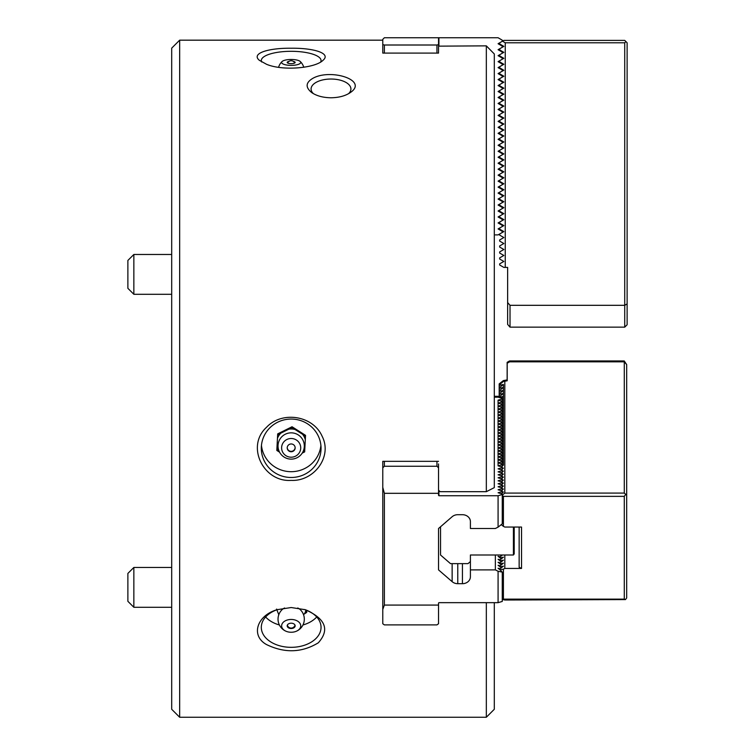 <?xml version="1.0" encoding="UTF-8"?>
<svg xmlns="http://www.w3.org/2000/svg" width="755" height="755" viewBox="0 0 755 755"><rect width="100%" height="100%" fill="white"/><g stroke="black" fill="none" stroke-linecap="round" stroke-linejoin="round"><path stroke-width="1.13" d="M438.542 52.359L438.542 44.583L436.947 45.007L436.947 53.086M261.457 445.375A29.87 29.218 180 0 0 291.175 471.696A29.87 29.218 180 0 0 320.903 445.375M302.217 453.113L304.661 451.896L305.53 435.342L292.043 426.754L277.689 433.88L276.821 450.433L279.595 452.198M438.542 463.938L438.542 467.826L436.947 466.241L436.947 461.333M316.723 616.977A29.87 19.989 0 0 1 302.953 624.989M279.397 624.989A29.87 19.989 0 0 1 265.628 616.977M384.37 461.333L384.37 466.241L382.776 467.826L382.776 461.333L438.542 461.333M382.776 463.938L382.776 461.333M384.37 53.086L384.37 45.007L382.776 44.583L382.776 53.086L438.542 53.086M382.776 52.359L382.776 53.086M179.662 717.25L171.696 709.285L171.696 48.141L179.662 40.175L179.662 717.25L486.333 717.25L486.333 602.66M438.542 46.149L486.333 45.857L486.333 491.684L440.137 491.684L438.542 490.155M266.553 64.288L259.324 60.296C250.707 53.105 269.478 47.914 291.175 48.235C312.834 47.914 331.653 53.095 323.027 60.296C315.165 68.28 282.578 71.112 266.553 64.288M266.553 427.273C245.479 446.375 263.637 482.407 291.175 480.378C313.759 481.596 332.776 456.85 322.121 436.248C312.995 415.467 282.011 410.682 266.553 427.273M266.553 644.581C250.443 635.701 256.832 615.57 277 609.719L291.175 607.53L305.35 609.719C325.594 618.722 329.916 629.755 318.317 642.798C301.934 652.754 284.673 653.349 266.553 644.581M313.042 78.218C305.652 82.503 305.209 87.297 311.721 92.591C316.656 95.932 323.093 97.659 331.001 97.772C338.919 97.65 345.356 95.932 350.292 92.591C368.836 80.313 330.869 68.309 313.042 78.218M348.555 93.686A19.913 9.957 0 0 0 350.915 88.986A19.913 9.957 0 0 0 331.001 79.03A19.913 9.957 0 0 0 311.088 88.986A19.913 9.957 0 0 0 313.457 93.686M261.683 61.995A29.87 9.23 180 0 1 261.305 60.532A29.87 9.23 180 0 1 291.175 51.302A29.87 9.23 180 0 1 321.045 60.532A29.87 9.23 180 0 1 320.667 61.995M291.175 477.49A29.87 29.218 180 0 0 321.045 448.272A29.87 29.218 180 0 0 291.175 419.053A29.87 29.218 180 0 0 261.305 448.272A29.87 29.218 180 0 0 291.175 477.49M486.333 45.857A27039.976 27039.976 45.7 0 1 494.298 53.964L494.298 487.626A27039.976 13519.983 0 0 1 486.333 491.684M304.737 609.53A29.87 19.989 0 0 1 321.045 627.339A29.87 19.989 0 0 1 291.175 647.328A29.87 19.989 0 0 1 261.305 627.339A29.87 19.989 0 0 1 277.614 609.53M486.333 717.25L494.298 709.285L494.298 602.66M499.234 385.343L499.234 387.759L503.415 384.465L499.234 385.343L499.234 384.776L503.415 381.473L507.2 380.775L507.2 363.212L509.587 361.834L624.291 361.834L624.291 493.091L626.688 495.157L626.688 597.951L625.489 599.583L624.291 599.14L624.291 496.356L503.415 496.356L503.415 526.358L504.812 527.056L521.535 527.056L521.535 568.449L504.812 568.449L503.415 569.138L503.415 599.14L502.264 599.385M504.812 380.775L504.812 493.091L624.291 493.091M624.291 361.834L626.688 364.589L626.688 495.157M499.234 387.759L499.234 397.489M521.535 568.449L519.147 567.25L519.147 527.056M501.245 524.649L503.415 526.358M502.264 495.101L504.812 493.091M499.234 390.75L503.415 387.447L499.234 388.334M499.234 393.732L503.415 390.439L499.234 391.316M499.234 396.724L503.415 393.421L499.234 394.308M501.292 398.083L503.415 396.413L499.234 397.29M501.292 401.075L503.415 399.395L502.264 399.64M501.292 404.057L503.415 402.387L502.264 402.632M501.292 407.049L503.415 405.369L502.264 405.614M501.292 410.031L503.415 408.361L502.264 408.606M501.292 413.023L503.415 411.343L502.264 411.588M501.292 416.005L503.415 414.335L502.264 414.58M501.292 418.997L503.415 417.317L502.264 417.562M501.292 421.979L503.415 420.308L502.264 420.554M501.292 424.971L503.415 423.291L502.264 423.536M501.292 427.953L503.415 426.282L502.264 426.528M501.292 430.945L503.415 429.265L502.264 429.51M501.292 433.936L503.415 432.256L502.264 432.502M501.292 436.918L503.415 435.239L502.264 435.484M501.292 439.91L503.415 438.23L502.264 438.476M501.292 442.892L503.415 441.213L502.264 441.458M501.292 445.884L503.415 444.204L502.264 444.45M501.292 448.866L503.415 447.186L502.264 447.432M501.292 451.858L503.415 450.178L502.264 450.424M501.292 454.84L503.415 453.16L502.264 453.406M501.292 457.832L503.415 456.152L502.264 456.398M501.292 460.814L503.415 459.134L502.264 459.38M501.292 463.806L503.415 462.126L502.264 462.371M501.292 466.788L503.415 465.118L502.264 465.354M501.292 469.78L503.415 468.1L502.264 468.345M501.292 472.762L503.415 471.092L502.264 471.328M501.292 475.754L503.415 474.074L502.264 474.319M501.292 478.736L503.415 477.066L502.264 477.302M501.292 481.728L503.415 480.048L502.264 480.293M501.292 484.71L503.415 483.04L502.264 483.276M501.292 487.702L503.415 486.022L502.264 486.267M501.292 490.684L503.415 489.013L502.264 489.249M501.292 493.676L503.415 491.996L502.264 492.241M624.291 599.14L503.415 599.14M503.415 384.465L503.415 465.118M624.291 496.356L625.489 494.723M503.415 496.356L502.264 495.45M502.264 599.479L504.812 600.017L625.489 599.583M502.405 555L499.414 557.36M500.178 556.756L498.083 556.312L500.093 557.898L503.415 557.19L499.414 560.352M500.178 559.748L498.083 559.304L500.093 560.88L503.415 560.182L499.414 563.334M500.178 562.73L498.083 562.286L500.093 563.872L503.415 563.164L499.414 566.326M500.178 565.721L498.083 565.278L500.093 566.854L503.415 566.156L499.414 569.317M500.178 568.704L498.083 568.26L500.093 569.846L503.415 569.138M513.419 527.056L513.419 555L504.812 555L504.812 568.449M514.212 527.056L514.212 553.915L513.419 555M440.533 526.773L440.533 555L450.49 563.626L468.015 563.626L470.403 561.56M504.812 555L470.403 555L470.403 569.893L495.365 569.893L498.083 571.252L498.083 602.66L438.919 602.66A6.068 5.257 180 0 0 438.542 603.056L438.542 623.734L436.947 624.895L384.37 624.895L382.776 623.734L382.776 467.826M500.206 555L501.311 555.869M500.093 557.898L501.311 558.86M500.093 560.88L501.311 561.843M500.093 563.872L501.311 564.834M500.093 566.854L501.311 567.817M500.093 569.846L502.264 572.13L498.083 571.252M494.298 397.158L498.083 397.158L502.264 398.366L502.264 400.31M502.264 398.942L498.083 400.15L502.264 401.358L502.264 403.293M498.083 400.15L498.083 403.132L502.264 404.34L502.264 406.284M502.264 401.924L498.083 403.132L498.083 406.124L502.264 407.332L502.264 409.267M502.264 404.916L498.083 406.124L498.083 409.106L502.264 410.314L502.264 412.258M502.264 407.898L498.083 409.106L498.083 412.098L502.264 413.306L502.264 415.241M502.264 410.89L498.083 412.098L498.083 415.08L502.264 416.288L502.264 418.232M502.264 413.872L498.083 415.08L498.083 418.072L502.264 419.28L502.264 421.214M502.264 416.864L498.083 418.072L498.083 421.054L502.264 422.262L502.264 424.206M502.264 419.846L498.083 421.054L498.083 424.046L502.264 425.254L502.264 427.188M502.264 422.838L498.083 424.046L498.083 427.028L502.264 428.236L502.264 430.18M502.264 425.82L498.083 427.028L498.083 430.02L502.264 431.228L502.264 433.162M502.264 428.812L498.083 430.02L498.083 433.002L502.264 434.21L502.264 436.154M502.264 431.794L498.083 433.002L498.083 435.994L502.264 437.202L502.264 439.136M502.264 434.786L498.083 435.994L498.083 438.976L502.264 440.184L502.264 442.128M502.264 437.768L498.083 438.976L498.083 441.968L502.264 443.176L502.264 445.11M502.264 440.76L498.083 441.968L498.083 444.95L502.264 446.158L502.264 448.102M502.264 443.742L498.083 444.95L498.083 447.941L502.264 449.149L502.264 451.084M502.264 446.733L498.083 447.941L498.083 450.924L502.264 452.132L502.264 454.076M502.264 449.716L498.083 450.924L498.083 453.915L502.264 455.123L502.264 457.058M502.264 452.707L498.083 453.915L498.083 456.898L502.264 458.106L502.264 460.05M502.264 455.69L498.083 456.898L498.083 459.889L502.264 461.097L502.264 463.032M502.264 458.681L498.083 459.889L498.083 462.872L502.264 464.08L502.264 466.024M502.264 461.673L498.083 462.872L498.083 465.863L502.264 467.071L502.264 469.006M502.264 467.647L498.083 468.846L502.264 470.054L502.264 471.998M502.264 470.629L498.083 471.837L502.264 473.045L502.264 474.989M502.264 473.621L498.083 474.82L502.264 476.027L502.264 477.972M502.264 476.603L498.083 477.811L502.264 479.019L502.264 480.963M502.264 479.595L498.083 480.803L502.264 482.001L502.264 483.946M502.264 482.577L498.083 483.785L502.264 484.993L502.264 486.937M502.264 485.569L498.083 486.777L502.264 487.975L502.264 489.919M502.264 488.551L498.083 489.759L502.264 490.967L502.264 492.911M470.403 569.893L470.403 576.792A7.965 6.899 0 0 1 462.438 583.691L457.766 583.691A7.965 6.899 0 0 1 452.141 581.671L438.542 569.893L438.542 528.5L452.141 516.722A7.965 6.899 180 0 1 457.766 514.702L462.438 514.702A7.965 6.899 180 0 1 470.403 521.601L470.403 528.5L495.365 528.5L498.083 527.141L498.083 495.733L438.919 495.733A6.068 5.257 0 0 1 438.542 495.337L438.542 467.826M438.542 605.076L384.37 605.076L384.37 493.317L438.542 493.317M438.919 495.733L438.919 490.514M498.083 495.733L502.264 494.525L502.264 523.847L498.083 527.141M502.264 491.543L498.083 492.751L502.264 493.949L502.264 494.525M498.083 465.863L502.264 464.655M384.37 493.317L382.776 487.371M384.37 605.076L382.776 609.427M438.542 528.5L438.542 569.893M384.37 466.241L436.947 466.241M498.083 602.66L502.264 601.452L502.264 572.13M495.365 569.893L495.365 555M510.021 327.151L510.021 305.313L507.634 302.547L507.634 324.395L510.021 327.151L624.725 327.151L627.122 324.763L627.122 42.78L624.725 40.392L503.849 40.392L502.264 41.308L502.264 40.166L498.083 37.75L438.542 37.75L438.542 44.583M503.849 52.34L502.264 53.256L503.849 52.34L499.668 49.924L499.668 48.782L498.083 49.698L503.849 46.366L502.264 47.282L502.264 46.14L498.083 43.724L499.668 42.808L499.668 43.95L503.849 46.366M503.849 64.288L502.264 65.204L503.849 64.288L499.668 61.872L499.668 60.73L498.083 61.646L503.849 58.314L502.264 59.23L502.264 58.088L498.083 55.672L499.668 54.756L499.668 55.898L503.849 58.314M503.849 219.62L502.264 220.536L503.849 219.62L499.668 217.204L499.668 216.062L498.083 216.978L503.849 213.646L502.264 214.562L502.264 213.42L498.083 211.004L502.264 208.588L502.264 207.446L498.083 205.03L502.264 202.614L502.264 201.462L498.083 199.056L502.264 196.64L502.264 195.488L498.083 193.082L502.264 190.666L502.264 189.514L498.083 187.108L502.264 184.692L502.264 183.54L498.083 181.134L502.264 178.718L502.264 177.567L498.083 175.16L502.264 172.744L502.264 171.593L498.083 169.186L502.264 166.77L502.264 165.619L498.083 163.212L502.264 160.796L502.264 159.645L498.083 157.229L502.264 154.822L502.264 153.671L498.083 151.255L502.264 148.848L502.264 147.697L498.083 145.281L502.264 142.874L502.264 141.723L498.083 139.307L502.264 136.9L502.264 135.749L498.083 133.333L502.264 130.926L502.264 129.775L498.083 127.359L502.264 124.953L502.264 123.801L498.083 121.385L502.264 118.979L502.264 117.827L498.083 115.411L502.264 112.995L502.264 111.853L498.083 109.437L502.264 107.021L502.264 105.879L498.083 103.463L502.264 101.047L502.264 99.905L498.083 97.489L502.264 95.073L502.264 93.931L498.083 91.515L502.264 89.099L502.264 87.957L498.083 85.541L502.264 83.126L502.264 81.984L498.083 79.568L502.264 77.152L502.264 76.01L498.083 73.594L502.264 71.178L502.264 70.036L498.083 67.62L502.264 65.204L502.264 64.062L498.083 61.646M503.849 231.568L502.264 232.483L503.849 231.568L499.668 229.152L499.668 228.01L498.083 228.925L503.849 225.594L502.264 226.509L502.264 225.368L498.083 222.952L499.668 222.036L499.668 223.178L503.849 225.594M510.021 305.313L624.725 305.313L624.725 42.78L625.923 41.591M507.634 302.547L507.634 267.412L505.246 267.412L505.246 42.78L624.725 42.78M624.725 327.151L624.725 305.313L627.122 303.925M505.246 267.412L503.849 267.412L499.668 264.996L499.668 263.854L503.849 261.438L499.668 259.022L499.668 257.88L503.849 255.464L499.668 253.048L499.668 251.906L503.849 249.49L499.668 247.074L499.668 245.932L503.849 243.516L499.668 241.1L499.668 239.958L503.849 237.542L499.668 235.126L499.668 233.984M503.849 213.646L499.668 211.23L499.668 210.088M502.264 208.588L503.849 207.672L499.668 205.256L499.668 204.114M502.264 202.614L503.849 201.698L499.668 199.282L499.668 198.14M502.264 196.64L503.849 195.724L499.668 193.308L499.668 192.166M502.264 190.666L503.849 189.75L499.668 187.334L499.668 186.192M502.264 184.692L503.849 183.776L499.668 181.36L499.668 180.209M502.264 178.718L503.849 177.803L499.668 175.387L499.668 174.235M502.264 172.744L503.849 171.829L499.668 169.413L499.668 168.261M502.264 166.77L503.849 165.855L499.668 163.439L499.668 162.287M502.264 160.796L503.849 159.881L499.668 157.465L499.668 156.313M502.264 154.822L503.849 153.907L499.668 151.491L499.668 150.339M502.264 148.848L503.849 147.933L499.668 145.517L499.668 144.365M502.264 142.874L503.849 141.959L499.668 139.543L499.668 138.391M502.264 136.9L503.849 135.976L499.668 133.569L499.668 132.418M502.264 130.926L503.849 130.002L499.668 127.595L499.668 126.444M502.264 124.953L503.849 124.028L499.668 121.621L499.668 120.47M502.264 118.979L503.849 118.054L499.668 115.647L499.668 114.496M502.264 112.995L503.849 112.08L499.668 109.673L499.668 108.522M502.264 107.021L503.849 106.106L499.668 103.699L499.668 102.548M502.264 101.047L503.849 100.132L499.668 97.725L499.668 96.574M502.264 95.073L503.849 94.158L499.668 91.742L499.668 90.6M502.264 89.099L503.849 88.184L499.668 85.768L499.668 84.626M502.264 83.126L503.849 82.21L499.668 79.794L499.668 78.652M502.264 77.152L503.849 76.236L499.668 73.82L499.668 72.678M502.264 71.178L503.849 70.262L499.668 67.846L499.668 66.704L498.677 67.28L499.668 67.28M502.481 41.185L505.246 42.78M500.933 212.646L502.122 212.646M499.668 204.68L498.677 204.68M382.776 44.583L382.776 39.345L384.37 37.75L438.542 37.75M495.365 234.899L498.083 234.899L502.264 232.483L502.264 231.341L498.083 228.925M498.083 222.952L502.264 220.536L502.264 219.394L498.083 216.978M498.083 55.672L502.264 53.256L502.264 52.114L498.083 49.698M438.919 37.75L438.919 46.083M502.264 41.308L498.083 43.724M384.37 45.007L436.947 45.007M626.631 364.523L624.243 360.947L624.243 361.834M509.54 361.862L509.54 360.947L624.243 360.947M507.143 379.897L503.358 380.595L499.178 383.899L499.178 397.479M509.54 360.947L507.143 362.334L507.143 380.775M503.358 381.52L503.358 380.595M498.083 397.158L498.083 396.3L494.298 396.3M499.178 396.611L498.083 396.3M133.852 607.284L133.852 567.458L127.878 573.432L127.878 601.31L133.852 607.284L171.696 607.284M276.566 609.077L278.831 614.825M303.491 614.551L306.709 612.409L306.709 610.257M306.709 612.409L305.709 609.87M294.006 623.979A3.983 2.661 0 0 1 295.158 625.857A3.983 2.661 0 0 1 291.175 628.519A3.983 2.661 0 0 1 287.193 625.857A3.983 2.661 0 0 1 289.656 623.394A3.983 2.661 0 0 1 294.006 623.979M297.961 621.356A9.56 6.399 0 0 1 296.215 631.293A9.56 6.399 0 0 1 286.136 631.293A9.56 6.399 0 0 1 283.701 621.875A9.56 6.399 0 0 1 297.961 621.356M133.852 254.473L127.878 260.447L127.878 288.325L133.852 294.299L171.696 294.299L133.852 294.299L133.852 254.473L171.696 254.473M305.53 436.173L292.043 427.585L277.689 434.71L277.689 433.88M277.689 434.71L276.821 450.433M292.043 427.585L292.043 426.754M287.627 449.121A3.983 3.898 0 0 1 287.202 447.611A3.983 3.983 0 0 0 291.996 451.254A3.983 3.983 0 0 0 295.148 447.611M294.724 446.092A3.983 3.898 0 0 1 291.175 451.754A3.983 3.898 0 0 1 290.25 444.072A3.983 3.898 0 0 1 294.724 446.092M299.697 443.619A9.56 9.353 0 0 1 290.666 457.19A9.56 9.353 0 0 1 283.163 442.751A9.56 9.353 0 0 1 299.697 443.619M293.421 61.41A3.983 1.227 180 0 1 294.214 61.636A3.983 1.227 180 0 1 295.158 62.429A3.983 1.227 180 0 1 291.175 63.656A3.983 1.227 180 0 1 287.193 62.429A3.983 1.227 180 0 1 288.929 61.41M298.461 60.513A9.56 2.954 180 0 1 300.273 61.523A9.56 2.954 180 0 1 291.175 65.383A9.56 2.954 180 0 1 282.077 61.523A9.56 2.954 180 0 1 289.316 59.532A9.56 2.954 180 0 1 298.461 60.513M452.141 563.626L452.141 581.671M457.766 563.626L457.766 583.691M462.438 563.626L462.438 583.691M297.753 607.983A11.231 7.512 0 0 1 299.15 608.785A11.231 7.512 0 0 1 300.565 609.955L300.632 610.021M281.719 610.021L281.785 609.955A11.231 7.512 0 0 1 284.607 607.983M305.784 610.078A14.628 9.787 0 0 1 304.142 614.108M288.825 429.18A14.628 14.307 0 0 1 295.063 429.51M302.51 434.248A14.628 14.307 0 0 1 305.331 439.693M304.86 448.376A14.628 14.307 0 0 1 302.982 451.754M279.369 451.754A14.628 14.307 0 0 1 277.019 446.913M277.491 438.23A14.628 14.307 0 0 1 280.898 433.115M179.662 40.175L382.776 40.175M133.852 567.458L171.696 567.458M287.334 625.14A3.983 3.983 0 0 0 295.016 625.14M281.785 609.955A13.146 13.146 0 0 0 286.136 631.293M296.215 631.293A13.146 13.146 0 0 0 300.565 609.955M127.878 288.325L133.852 294.299M302.84 439.929A13.146 13.146 0 0 0 280.096 438.91A13.146 13.146 0 0 0 290.59 459.115A13.146 13.146 0 0 0 302.84 439.929M294.761 62.967A3.983 3.983 0 0 0 287.589 62.967M303.774 67.28A13.146 13.146 0 0 0 300.273 61.523M282.077 61.523A13.146 13.146 0 0 0 278.576 67.28"/></g></svg>
